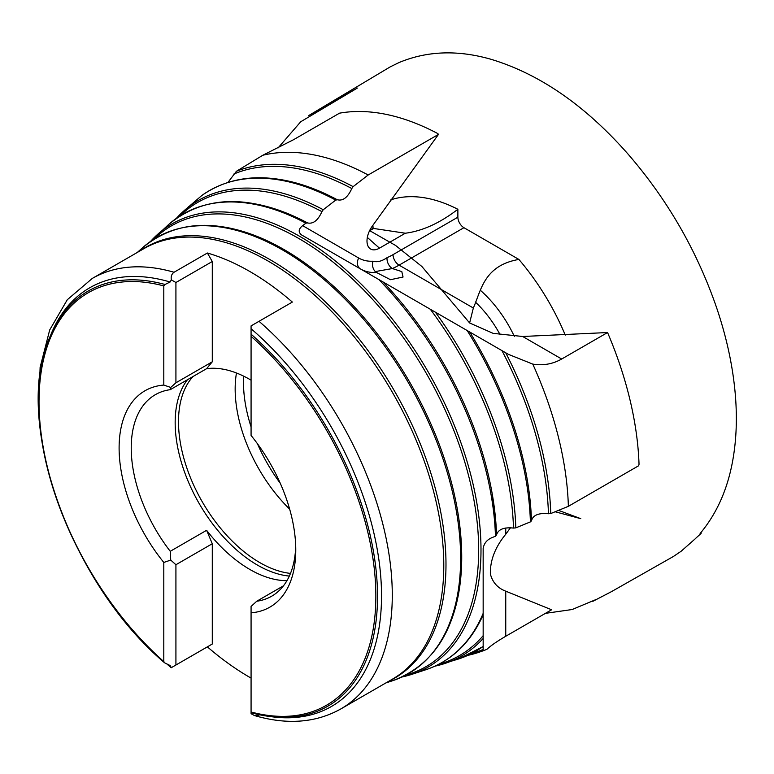 <?xml version="1.0" encoding="UTF-8"?>
<svg xmlns="http://www.w3.org/2000/svg" width="774" height="774" viewBox="0 0 774 774"><rect width="100%" height="100%" fill="white"/><g stroke="black" fill="none" stroke-linecap="round" stroke-linejoin="round"><path stroke-width="1.16" d="M522.663 336.487L607.561 332.539L561.692 359.02L522.663 336.487L493.135 333.362L469.615 322.961L421.878 266.488L395.611 245.474L369.614 230.613M227.972 182.374L236.428 171.277L262.812 155.255L293.636 139.659L339.505 113.178A273.841 158.099 -120 0 1 437.871 133.621L438.471 134.415L372.304 226.114A17.628 10.178 120 0 0 369.13 247.796A17.628 10.178 120 0 0 379.454 248.164L405.334 233.226C422.42 231.039 439.932 223.057 457.869 209.28L457.869 217.204A8.572 4.944 -120 0 0 463.936 227.701L399.084 265.143A77.139 44.534 -60 0 1 392.35 268.549L376.657 271.335L376.58 272.525L390.483 279.704L403.051 277.034L401.793 271.577L392.35 268.549A8.572 5.524 66.6 0 1 387.039 257.674A68.567 39.59 120 0 0 393.028 254.646L457.869 217.204M510.501 527.704L505.751 534.234C495.196 547.121 490.068 560.357 490.368 573.95C492.516 582.338 497.643 588.085 505.751 591.181L551.62 609.777L505.751 636.257L505.751 591.181M480.315 290.25A87.849 50.716 60 0 1 514.304 336.322M390.831 199.837A168.529 97.301 60 0 1 457.869 209.28M565.252 335.103A168.529 97.301 60 0 0 518.88 259.425L463.936 227.701M607.561 332.539A273.841 158.099 -120 0 1 639.034 464.303L638.656 465.745L568.368 506.322A273.841 158.099 60 0 0 532.773 364.099C543.038 365.792 552.684 364.099 561.692 359.02M483.16 548.379L483.16 613.366L483.16 548.379C484.05 543.396 486.904 539.855 491.732 537.746L495.466 536.218L496.54 534.873C498.262 529.358 503.922 527.084 513.501 528.071L515.813 527.868L530.403 521.889L531.477 520.825C532.957 515.136 538.617 512.775 548.447 513.743L550.759 513.549L568.368 506.322M492.303 494.354L496.54 534.873A258.023 148.966 60 0 0 492.303 494.354A258.023 148.966 60 0 0 383.091 281.988L508.45 354.366L532.773 364.099M150.62 241.353A255.913 147.757 60 0 1 157.673 234.309A255.913 147.757 60 0 1 300.041 236.534A255.913 147.757 60 0 1 471.076 476A255.913 147.757 60 0 1 411.749 674.377L425.526 669.839A258.903 149.479 60 0 0 483.16 613.366L483.16 646.435A266.062 153.61 60 0 1 458.527 658.993L483.16 646.532L483.16 650.799L486.894 649.338C490.571 645.835 496.86 641.472 505.751 636.257M150.582 241.372L168.49 224.634A258.903 149.479 60 0 1 305.846 223.183L302.653 225.65C298.59 228.881 298.135 231.91 301.279 234.764L301.889 235.112M301.279 234.764L383.091 281.988M483.16 650.799L477.752 652.676A270.232 156.019 60 0 1 467.902 655.336L477.752 652.676A270.232 156.019 60 0 0 483.16 650.711M471.976 653.372A268.83 155.216 60 0 0 483.16 649.434L483.16 645.951M425.526 669.839C451.465 661.064 470.679 642.72 483.16 614.817L483.16 614.382A258.023 148.966 60 0 1 471.772 634.486M262.812 155.255A273.841 158.099 60 0 1 368.182 174.992L438.471 134.415M237.744 180.09A265.511 153.291 60 0 1 313.596 188.779A265.511 153.291 60 0 1 337.183 199.702C342.843 201.259 347.719 197.534 351.802 188.537L353.128 186.64L368.182 174.992M305.846 223.183L307.549 222.931C313.189 224.189 317.979 220.426 321.926 211.641L323.251 209.735L335.723 200.089L337.348 199.789M185.499 209.473L201.927 195.416C232.364 174.334 269.594 172.118 313.596 188.779M188.846 206.435L176.675 218.007A263.073 151.888 60 0 1 183.573 211.157A263.073 151.888 60 0 1 323.251 209.735M222.235 202.266A258.023 148.966 60 0 1 303.766 220.948A258.023 148.966 60 0 1 307.268 222.777M168.49 224.634C204.8 194.487 251.115 193.887 307.413 222.844L307.549 222.931M360.694 269.062A77.139 44.534 -60 0 0 376.58 272.525A8.572 6.55 86.9 0 1 373.02 261.206C377.093 262.463 381.766 261.283 387.039 257.674M369.508 230.836L373.629 228.456L371.143 227.837M469.702 331.998A265.511 153.291 60 0 1 531.477 520.825M251.076 678.101A248.551 143.5 60 0 1 207.374 646.861L171.335 667.662L170.116 665.524L165.017 663.037L163.798 661.596L163.798 562.446A124.924 72.127 60 0 1 119.109 447.952A124.924 72.127 60 0 1 163.798 385.075L163.798 285.925L165.017 284.484L170.116 281.997L171.335 279.859C170.793 276.463 171.693 273.919 174.044 272.255L207.374 253.011A248.551 143.5 60 0 1 249.857 271.519A248.551 143.5 60 0 1 292.349 302.063L251.076 325.893L251.076 328.737A241.74 139.572 60 0 1 381.176 582.957A241.74 139.572 60 0 1 272.003 716.782A241.74 139.572 60 0 1 270.455 716.569M165.017 663.037L164.349 662.602C69.612 582.29 12.103 419.353 49.884 336.99A239.669 138.372 60 0 1 165.017 284.484M166.778 663.908L171.189 667.749L175.921 665.011L175.921 564.73L170.735 560.086L170.251 551.301A116.352 67.174 60 0 1 155.322 394.692A116.352 67.174 60 0 1 170.251 389.67L170.735 387.435L175.921 382.791L175.921 282.51L171.335 279.859M50.484 335.568A241.74 139.572 60 0 1 51.074 334.126A241.74 139.572 60 0 1 170.116 281.997M163.798 385.075L170.735 387.435M170.735 560.086L163.798 562.446M251.076 435.114L251.076 336.313A238.179 137.511 60 0 1 375.854 596.193A238.179 137.511 60 0 1 251.076 711.983L251.076 606.468L256.745 601.234A116.352 67.174 60 0 0 271.674 596.212A116.352 67.174 60 0 0 295.716 546.357M251.076 435.462A124.924 72.127 60 0 1 295.765 549.956A124.924 72.127 60 0 1 251.076 612.824M251.076 328.737L251.076 336.313M251.076 711.983L251.076 712.719L251.076 711.983M251.076 712.264L251.076 713.696L254.462 715.553L259.009 715.157M475.304 301.986A79.277 45.772 60 0 1 500.149 334.765M280.236 483.218A116.99 67.541 60 0 1 257.461 443.773M251.076 426.9A116.99 67.541 60 0 1 243.694 376.174M289.65 509.137A115.065 66.429 60 0 1 236.467 373M290.482 573.408A115.065 66.429 60 0 1 196.335 490.716A115.065 66.429 60 0 1 193.026 376.522M289.331 576.069A116.352 67.174 60 0 1 194.922 495.757A116.352 67.174 60 0 1 187.453 379.744M170.251 551.301L206.61 530.306L212.289 543.735L175.921 564.73M175.921 382.791L212.289 361.797L206.61 368.676L170.251 389.67M206.61 368.676A116.352 67.174 60 0 1 249.857 379.463A116.352 67.174 60 0 1 251.076 380.169M283.487 585.802L256.745 601.234M286.941 580.674A116.352 67.174 60 0 1 206.61 530.306M212.289 361.797L212.289 261.515L175.921 282.51M207.374 253.011L212.289 261.515M175.921 665.011L212.289 644.016L212.289 543.735M212.289 644.016L207.374 646.861M518.88 259.425C483.731 265.54 481.07 290.772 473.34 308.013L469.615 322.961M373.629 228.456L405.334 233.226M438.839 664.247A261.68 151.085 60 0 0 483.16 635.696L483.16 614.382M505.751 534.234L505.751 527.984M402.083 676.979L411.749 674.377A255.913 147.757 60 0 1 402.122 676.96M378.815 279.52A258.903 149.479 60 0 1 495.466 536.218M483.16 638.482A263.073 151.888 60 0 1 444.75 663.521A263.073 151.888 60 0 1 434.901 666.172M236.428 171.277A270.232 156.019 60 0 1 353.128 186.64M233.777 174.082A268.83 155.216 60 0 1 351.802 188.537M201.617 195.648A266.062 153.61 60 0 1 335.723 200.089M179.984 215.907A261.68 151.085 60 0 1 321.926 211.641M302.653 225.65L358.739 258.042A68.567 39.59 120 0 0 373.02 261.206M505.712 352.789A270.232 156.019 60 0 1 550.759 513.549M501.949 350.612A268.83 155.216 60 0 1 548.447 513.743M467.196 330.546A266.062 153.61 60 0 1 530.403 521.889M435.365 312.174A263.073 151.888 60 0 1 515.813 527.868M430.305 309.252A261.68 151.085 60 0 1 513.501 528.071M163.798 661.596A238.179 137.511 60 0 1 39.019 401.716A238.179 137.511 60 0 1 163.798 285.925M163.924 662.07A239.669 138.372 60 0 1 49.884 336.99L51.074 334.126M38.7 410.278L40.113 367.35L49.7 329.937L67.29 299.741L92.251 278.456A248.551 143.5 60 0 1 174.044 272.255M251.076 334.165A239.669 138.372 60 0 1 377.257 585.463A239.669 138.372 60 0 1 268.926 716.376A239.669 138.372 60 0 1 251.076 712.719L272.003 716.782M154.161 239.002A254.52 146.944 60 0 1 298.716 238.44A254.52 146.944 60 0 1 469.595 479.725A254.52 146.944 60 0 1 405.924 675.073M188.943 226.647A251.086 144.961 60 0 1 282.336 248.589A251.086 144.961 60 0 1 284.174 249.644A251.086 144.961 60 0 1 461.71 559.273A251.086 144.961 60 0 1 434.021 651.128M282.336 248.589C225.708 217.862 179.104 217.591 142.522 247.786A251.792 145.377 60 0 1 282.587 249.973A251.792 145.377 60 0 1 450.874 485.588A251.792 145.377 60 0 1 392.495 680.762C436.942 664.169 460.008 623.68 461.71 559.273M140.317 250.699A248.793 143.645 60 0 1 270.068 259.658A248.793 143.645 60 0 1 434.04 483.876A248.793 143.645 60 0 1 388.867 681.207M92.251 278.456L143.77 248.715A248.551 143.5 60 0 1 268.046 261.022A248.551 143.5 60 0 1 430.412 480.044A248.551 143.5 60 0 1 392.321 679.214L340.802 708.955A248.551 143.5 60 0 0 385.887 537.233A248.551 143.5 60 0 0 259.009 321.307M473.34 308.013L399.084 265.143A8.572 4.944 60 0 1 393.028 254.646M379.454 248.164L367.331 237.415M360.442 268.917A8.572 6.995 120 0 1 358.739 258.042M434.853 666.191L458.527 658.993M385.868 682.939L392.495 680.762M137.317 252.43L142.522 247.786M254.462 715.553C287.067 725.074 315.85 722.877 340.802 708.955M278.03 147.979L300.718 121.76L357.346 88.062L308.71 115.558L390.299 66.825L399.045 62.549C427.151 50.832 457.831 49.759 491.074 59.308C539.846 74.062 585.57 105.728 628.236 154.307C667.343 199.528 696.697 250.379 716.318 306.862C726.525 336.787 732.852 365.986 735.3 394.479C737.235 417.292 736.471 438.79 733.007 458.953C727.928 488.578 716.956 513.433 700.112 533.528C704.079 531.245 696.31 537.504 695.468 538.598L681.159 551.233L673.438 556.458L611.296 591.733L592.768 601.369L596.522 599.318L572.179 609.515L545.409 613.356M555.132 511.759L580.781 518.667L558.528 510.366M373.116 228.33L372.884 225.311"/></g></svg>

